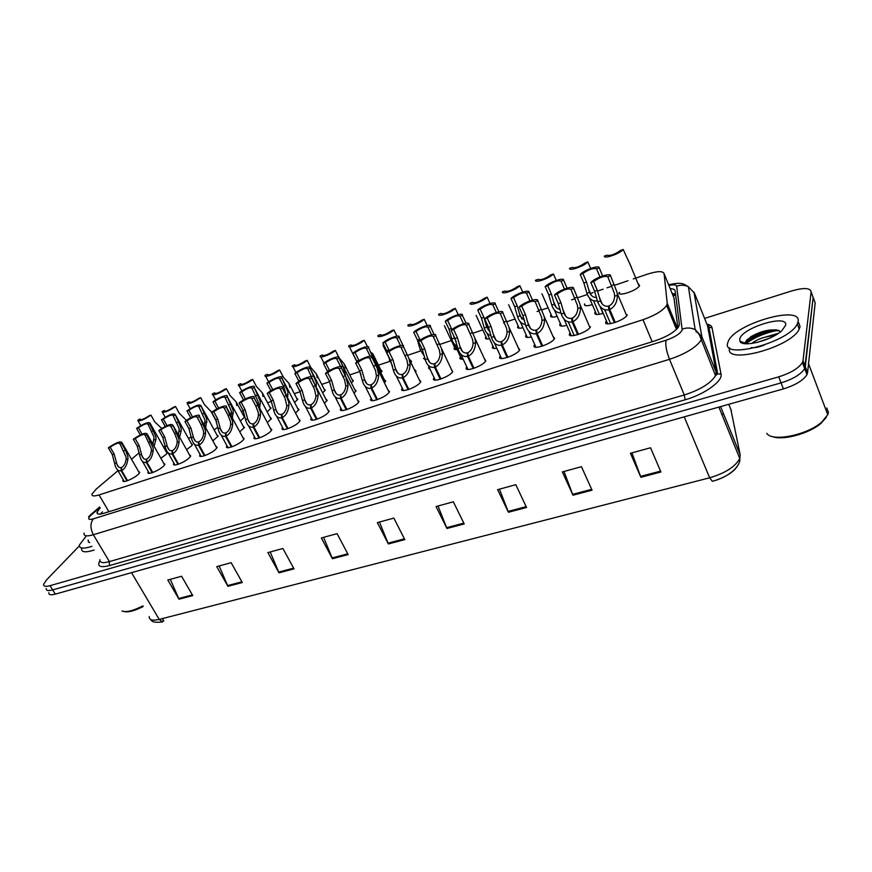 <?xml version="1.0" encoding="UTF-8"?>
<svg xmlns="http://www.w3.org/2000/svg" width="872" height="872" viewBox="0 0 872 872"><rect width="100%" height="100%" fill="white"/><g stroke="black" fill="none" stroke-linecap="round" stroke-linejoin="round"><path stroke-width="1.31" d="M243.604 415.737L244.847 416.849L240.356 420.991M269.775 406.962L271.039 408.14L267.159 411.857M296.545 397.981L297.832 399.223L294.594 402.493M323.948 388.803L325.256 390.1L322.684 392.869M351.994 379.396L353.334 380.759L351.438 382.972M380.726 369.783L382.089 371.21L380.879 372.78M410.145 359.918L411.54 361.411L411.017 362.229M522.96 327.73C518.84 328.668 517.096 328.253 517.739 326.477L518.142 325.834M557.186 316.351C552.216 317.659 550.068 317.31 550.733 315.315L551.148 314.672M592.241 304.666C586.485 306.334 583.924 306.072 584.567 303.892L585.341 305.625M638.228 283.694L639.568 285.645C637.269 290.67 616.406 297.428 619.24 292.273L620.068 293.94M191.24 443.423L192.494 444.502L191.513 445.93L186.554 449.647M216.91 434.921L218.196 436.076L212.844 440.84M243.179 426.234L244.487 427.444L239.756 431.814M270.058 417.339L271.399 418.615L267.312 422.549M297.592 408.238L298.954 409.578L295.532 413.034M325.779 398.918L327.163 400.335L324.449 403.256M354.653 389.37L356.07 390.863L354.065 393.185M384.247 379.593L385.686 381.151L384.421 382.808M414.571 369.575L416.042 371.21L415.508 372.05M446.704 359.493L447.282 360.714M531.342 336.941C526.928 337.933 525.064 337.475 525.762 335.535L526.187 334.881M566.767 325.321C561.459 326.706 559.17 326.313 559.9 324.144L560.325 323.49M603.064 313.386C597.004 315.13 594.279 314.857 594.889 312.547L595.38 311.784M166.149 451.729L167.37 452.753L166.312 454.258L160.873 458.236M163.631 463.119L164.928 464.22L163.827 465.801C159.696 470.379 146.474 475.741 148 472.221L148.316 471.599M189.377 454.715L190.706 455.893L189.693 457.375C185.627 462.018 171.98 467.468 173.604 463.817L173.931 463.185M215.744 446.115L217.095 447.358L216.158 448.753C212.169 453.462 198.075 459.01 199.808 455.206L200.135 454.574M242.732 437.319L244.116 438.638L243.266 439.913C239.353 444.698 224.791 450.344 226.633 446.399L227.309 447.63M270.364 428.305L271.781 429.7L271.029 430.866C267.192 435.717 252.139 441.483 254.101 437.373L254.798 438.671M298.693 419.072L300.132 420.544L299.456 421.601C295.728 426.528 280.141 432.392 282.223 428.119L282.942 429.493M327.709 409.622L329.18 411.159L328.602 412.107C324.973 417.099 308.819 423.084 311.042 418.647L311.784 420.086M357.455 399.932L358.97 401.556L358.468 402.384C354.959 407.442 338.216 413.546 340.571 408.935L341.344 410.45M387.964 389.991L389.501 391.702L389.086 392.4C385.718 397.523 368.333 403.758 370.84 398.973L371.636 400.575M419.258 379.8L420.827 381.587L420.5 382.165C417.274 387.364 399.223 393.73 401.872 388.759L402.69 390.438M451.38 369.347L452.721 371.668C449.658 376.933 430.888 383.429 433.711 378.285L434.55 380.039M484.342 358.621L485.791 360.888C482.914 366.218 463.381 372.867 466.367 367.537L467.228 369.368M518.197 347.612L519.756 349.825C517.074 355.231 496.735 362.022 499.896 356.506L500.768 358.403M552.968 336.309L554.636 338.434C552.172 343.928 530.972 350.882 534.307 345.17L534.732 344.505M590.453 326.782L590.399 326.902C587.892 332.45 566.244 339.35 569.645 333.573L570.103 332.864M627.284 314.792L627.153 315.043C624.57 320.613 602.792 327.436 605.887 321.757L606.432 320.896M138.463 471.327L139.727 472.373L138.55 474.041C134.364 478.554 121.535 483.818 122.963 480.439L123.279 479.818M117.982 470.673L96.247 489.05L92.018 494.064C91.571 496.201 93.914 496.484 99.037 494.936L642.98 319.719C654.97 315.479 662.873 310.726 666.666 305.429L667.233 303.314L664.093 273.666C662.971 270.843 657.433 271.007 647.493 274.146L633.323 278.942M677.904 327.818L673.958 297.908M139.367 452.601L131.519 459.228M627.993 280.751L614.564 285.286M611.784 286.234L607.065 287.825M603.119 289.166L598.181 290.834M593.189 292.523L590.061 293.581M587.325 294.507L577.689 297.766M574.997 298.682L571.596 299.826M548.107 307.783L541.828 309.909M539.201 310.792L537.076 311.511M515.047 318.967L506.926 321.714M504.376 322.586L503.46 322.891M482.805 329.878L472.951 333.213M451.347 340.527L439.859 344.418M420.555 350.947L407.878 355.242M389.697 361.39L378.459 365.194M359.591 371.581L349.748 374.916M329.638 381.718L321.703 384.399M300.164 391.692L294.3 393.675M271.41 401.425L267.541 402.733M243.353 410.919L241.381 411.584M191.295 436.752L188.559 438.583M217.956 427.062L214.163 429.896M425.253 359.874L423.53 358.327M457.037 349.498C454.606 349.781 453.647 349.269 454.17 347.972L454.879 349.487M489.595 338.783C486.314 339.372 484.974 338.903 485.562 337.355L486.282 338.925M165.211 446.028L163.522 447.064M398.166 379.756L397.556 378.513M430.299 369.706L428.468 368.017M463.141 359.144C460.536 359.438 459.522 358.872 460.089 357.466L460.863 359.122M496.811 348.211C493.301 348.844 491.863 348.32 492.506 346.642L493.301 348.375M766.216 336.821L778.489 333.289L766.216 336.821M161.244 621.485L163.773 620.984L162.366 618.608M785.639 325.267L781.792 330.75C771.219 340.723 741.81 347.884 739.903 341.181L739.739 339.186C741.146 328.025 788.19 313.495 785.639 325.234M741.32 341.715L740.764 342.249M745.702 343.742C754.858 337.126 765.681 332.635 778.184 330.248M704.587 318.422L791.787 290.91C803.929 287.488 810.371 287.825 811.124 291.924L803.014 360.67L805.292 366.709L804.693 368.584C801.019 374.317 793.139 379.08 781.061 382.884L52.691 589.908C48.211 591.096 46.063 590.638 46.227 588.535C46.063 590.638 48.211 591.096 52.691 589.908L781.061 382.884C793.139 379.08 801.019 374.317 804.693 368.584L813.162 297.417L805.292 366.709L807.57 372.715L806.971 374.611C803.319 380.366 795.46 385.141 783.394 388.912L55.307 594.137C50.827 595.314 48.669 594.846 48.832 592.72M812.41 295.401L815.178 302.889L807.57 372.715M660.932 471.981L650.534 447.772L630.434 453.277L640.887 477.278L660.932 471.981M631.895 452.884L640.887 477.278M592.044 490.173L581.45 466.694L562.364 471.926L572.991 495.209L592.044 490.173M564.01 471.48L572.991 495.209M526.546 507.471L515.81 484.679L497.65 489.661L508.431 512.256L526.546 507.471M499.46 489.159L508.431 512.256M464.209 523.93L453.353 501.792L436.055 506.534L446.955 528.487L464.209 523.93M438.017 506L446.955 528.487M192.767 595.598L181.583 576.25L167.816 580.022L179.011 599.228L192.767 595.598M170.312 579.346L179.011 599.228M242.285 582.518L231.124 562.68L216.746 566.615L227.919 586.311L242.285 582.518M219.166 565.961L227.919 586.311M294.028 568.86L282.91 548.488L267.878 552.608L279.007 572.828L294.028 568.86M270.2 551.976L279.007 572.828M348.146 554.57L337.093 533.642L321.365 537.959L332.428 558.723L348.146 554.57M323.577 537.348L332.428 558.723M404.815 539.605L393.85 518.099L377.358 522.611L388.356 543.954L404.815 539.605M379.451 522.045L388.356 543.954M737.93 465.168C734.606 471.218 727.226 476.265 715.781 480.298L712.337 481.3L709.644 477.802C725.362 473.115 735.401 466.673 739.761 458.465L740.186 454.835L730.845 409.437M149.221 616.558C149.101 620.036 152.436 620.995 159.205 619.414L162.541 621.91C155.532 622.826 151.63 622.052 150.845 619.611M723.727 414.287L721.711 414.037M100.204 507.94L97.043 512.169C96.65 514.371 99.005 514.72 104.106 513.227L655.254 340.767C667.233 336.636 675.092 331.851 678.819 326.433L679.364 324.21L675.146 290.91C674.895 289.46 673.26 288.741 670.219 288.73M100.411 514.077L102.493 511.81M769.169 331.687L776.625 329.867C764.515 332.406 754.127 336.832 745.44 343.143M803.014 360.67L802.404 362.545C798.708 368.246 790.806 373.009 778.718 376.835L50.064 585.668C45.595 586.867 43.447 586.42 43.633 584.327L46.51 579.913L79.341 545.937M672.17 293.526L675.538 294.028M126.963 480.886L121.088 470.727C118.538 471.262 116.597 469.681 115.278 466.008L112.325 454.65L108.346 447.772C115.976 442.66 120.521 440.916 121.949 442.54L121.513 443.27L125.481 450.192L127.824 456.296L127.933 458.934C127.116 464.885 125.023 468.755 121.677 470.531L127.552 480.69M121.677 470.531L121.579 467.436C123.879 466.237 125.383 463.61 126.091 459.544L126.026 456.906L119.846 443.554C118.941 442.344 115.725 443.543 110.177 447.151L114.156 454.029L116.881 464.1C117.829 466.803 119.257 467.959 121.143 467.577L121.6 468.373M121.088 470.727L121.143 467.577M121.513 443.27L119.66 443.903M110.177 447.151L108.346 447.772M140.305 434.943L136.588 428.381C144.131 423.356 148.632 421.623 150.093 423.214L149.722 423.825L155.881 436.698L156.001 439.281L154.072 446.213M152.916 444.175L154.082 437.308L148.022 424.195C147.095 423.007 143.902 424.195 138.419 427.749L142.06 434.169M149.722 423.825L147.869 424.468M138.419 427.749L136.588 428.381M161.712 428.446L154.704 421.83L150.943 415.116C143.597 419.999 139.193 421.71 137.721 420.25L139.901 418.985L140.054 419.835M150.943 415.116L149.134 415.748C143.793 419.192 140.665 420.369 139.738 419.279M140.392 419.857L139.901 418.985M152.164 472.711L146.289 462.411C143.597 462.956 141.569 461.288 140.218 457.408L137.275 446.202L133.296 439.226C141.057 434.016 145.679 432.261 147.15 433.973L146.769 434.616L153.101 447.816L153.221 450.475C152.426 456.481 150.311 460.394 146.888 462.215L152.764 472.515M146.888 462.215L146.758 459.086C149.112 457.865 150.638 455.217 151.336 451.107L151.259 448.437L145.025 434.975C144.098 433.7 140.817 434.91 135.171 438.583L139.149 445.57L141.864 455.555C142.834 458.4 144.327 459.62 146.322 459.228L146.801 460.078M146.289 462.411L146.322 459.228M146.769 434.616L144.872 435.27M135.171 438.583L133.296 439.226M177.943 464.351L172.078 453.898C169.233 454.465 167.119 452.699 165.724 448.611L162.802 437.559L158.824 430.485C166.715 425.176 171.424 423.411 172.939 425.209L178.967 439.139L179.109 441.821C178.324 447.892 176.188 451.849 172.7 453.702L178.553 464.144M172.7 453.702L172.536 450.541C174.945 449.309 176.493 446.617 177.169 442.475L177.071 439.771L174.64 433.548L170.792 426.201C169.844 424.86 166.498 426.07 160.742 429.831L164.721 436.905L167.424 446.802C168.427 449.799 169.975 451.097 172.089 450.693L172.591 451.587M172.078 453.898L172.089 450.693M172.612 425.765L170.672 426.43M160.742 429.831L158.824 430.485M204.342 455.784L198.478 445.189C195.47 445.766 193.257 443.903 191.829 439.597L188.93 428.708L184.962 421.536C189.867 417.274 200.909 413.186 199.339 416.227L205.443 430.256L205.596 432.97C204.844 439.096 202.685 443.096 199.11 444.982L204.964 455.576M199.11 444.982L198.925 441.799C201.388 440.534 202.947 437.82 203.612 433.624L203.503 430.899L201.05 424.599L197.17 417.219C196.189 415.813 192.777 417.034 186.924 420.86L190.892 428.043L193.584 437.842C194.609 440.992 196.233 442.355 198.467 441.951L198.99 442.9M198.478 445.189L198.467 441.951M199.078 416.707L197.083 417.383M186.924 420.86L184.962 421.536M231.363 447.02L225.51 436.273C222.327 436.861 220.017 434.888 218.567 430.354L215.678 419.65L211.711 412.369C216.616 408.042 228.05 403.867 226.382 407.039L232.552 421.154L232.726 423.901C232.007 430.081 229.816 434.136 226.164 436.055L232.007 446.802M226.164 436.055L225.946 432.839C228.464 431.564 230.045 428.806 230.699 424.577L230.568 421.819L228.093 415.443L224.18 408.02C223.178 406.559 219.69 407.78 213.727 411.682L217.684 418.963L220.365 428.653C221.412 431.967 223.112 433.417 225.466 433.003L226.022 434.016M225.51 436.273L225.466 433.003M226.164 407.42L224.137 408.118M213.727 411.682L211.711 412.369M165.233 426.473L161.473 419.748C169.135 414.625 173.713 412.892 175.228 414.549L181.082 428.13L181.223 430.735L179.588 437.134M178.389 434.997L179.24 428.752L173.125 415.53C172.187 414.287 168.928 415.475 163.347 419.105L166.999 425.656M174.901 415.094L173.016 415.748M163.347 419.105L161.473 419.748M190.728 417.819L186.924 410.919C194.718 405.698 199.383 403.954 200.931 405.698L206.86 419.356L205.672 427.771M204.44 425.514L204.975 419.999L198.816 406.657C197.846 405.36 194.521 406.559 188.843 410.254L192.527 416.947M200.669 406.156L198.74 406.821M188.843 410.254L186.924 410.919M216.877 408.968L212.975 401.883C217.717 397.741 228.824 393.632 227.243 396.629L233.238 410.385L232.366 418.124M231.058 415.715L231.32 411.039L225.107 397.588C224.104 396.237 220.714 397.436 214.937 401.207L218.654 408.063M227.036 397.011L225.052 397.697M214.937 401.207L212.975 401.883M143.226 606.476C134.757 610.771 128.467 612.471 124.358 611.599M142.877 605.887C132.915 610.934 125.95 612.613 121.982 610.956M91.942 546.352C83.254 549.077 79.069 548.63 79.385 545.022L85.979 536.389M94.165 550.058C85.478 552.761 81.281 552.292 81.576 548.662M89.685 542.58L88.443 542.112L88.148 540.019M756.961 342.5L769.409 338.26M774.739 335.6C764.962 336.472 757.245 339.099 751.599 343.503M751.326 347.503C754.008 348.146 758.335 347.329 764.308 345.05M826.285 417.328L821.086 423.258C809.303 433.689 782.239 440.905 772.287 436.512M826.776 407.987L828.389 412.26L827.768 414.701L821.762 422.092C807.101 435.204 771.894 442.137 766.761 433.34M798.142 321.43L797.313 323.926C789.345 342.347 721.111 360.31 727.739 342.838L728.338 341.203C734.987 323.872 801.433 304.513 798.142 321.43M798.534 322.477L800.071 326.542L799.243 329.049C791.384 347.492 723.488 365.324 729.679 347.917M780.473 331.851L778.358 330.314C770.02 328.908 760.853 331.055 750.836 336.756L745.593 341.77L745.473 343.274L739.903 341.181M779.361 330.793C768.657 329.954 749.909 336.984 745.397 342.652M776.08 329.79C766.248 330.586 757.441 333.322 749.648 337.987L746.726 340.036M744.198 342.794L743.881 343.514M259.038 438.038L253.196 427.127C249.839 427.738 247.408 425.645 245.926 420.882L243.07 410.363L239.113 402.984C244.007 398.591 255.845 394.329 254.079 397.621L257.872 405.36L260.314 411.835L260.51 414.603C259.812 420.86 257.6 424.958 253.861 426.909L259.703 437.82M253.861 426.909L253.621 423.672C256.194 422.364 257.796 419.574 258.428 415.301L258.286 412.521L255.79 406.058L251.834 398.635C250.82 397.065 247.256 398.297 241.173 402.275L245.13 409.666L247.79 419.236C248.858 422.724 250.635 424.261 253.131 423.836L253.708 424.915M253.196 427.127L253.131 423.836M253.926 397.915L251.834 398.635M241.173 402.275L239.113 402.984M287.4 428.839L281.569 417.775C278.005 418.386 275.465 416.184 273.961 411.159L271.138 400.858L267.192 393.37C272.053 388.912 284.337 384.552 282.463 387.986L286.299 395.725L288.763 402.297L288.97 405.088C288.316 411.41 286.07 415.563 282.245 417.546L288.065 428.61M282.245 417.546L281.972 414.276C284.599 412.947 286.223 410.123 286.844 405.807L284.872 397.861L280.217 388.912C279.084 387.364 275.443 388.607 269.295 392.651L273.241 400.15L275.89 409.589C276.969 413.252 278.833 414.876 281.471 414.44L282.081 415.595M281.569 417.775L281.471 414.44M282.354 388.182L280.217 388.912M269.295 392.651L267.192 393.37M316.449 419.41L310.639 408.183C306.868 408.794 304.219 406.472 302.682 401.207L299.892 391.125L295.957 383.517C300.796 378.982 313.549 374.535 311.544 378.099L315.435 385.86L317.92 392.509L318.149 395.332C317.528 401.72 315.25 405.916 311.337 407.954L317.146 419.181M311.337 407.954L311.021 404.641C313.724 403.289 315.37 400.422 315.969 396.062L314.443 389.141L309.309 378.949C307.99 377.434 304.252 378.721 298.115 382.775L302.05 390.394L304.71 399.834C305.832 403.594 307.762 405.262 310.519 404.815L311.162 406.058M310.639 408.183L310.519 404.815M311.5 378.197L309.309 378.949M298.115 382.775L295.957 383.517M244.28 399.561L243.473 399.834L239.626 392.64C244.367 388.432 255.856 384.236 254.188 387.353L260.238 401.207L259.671 408.161M258.265 405.524L258.276 401.872L252.019 388.302C250.983 386.885 247.528 388.105 241.631 391.942L245.392 398.984M254.025 387.648L251.997 388.345M241.631 391.942L239.626 392.64M272.347 389.926L270.756 390.471L266.919 383.168C271.639 378.906 283.542 374.622 281.765 377.849L287.891 391.8L287.607 397.839M286.049 394.863L283.934 387.146L279.585 378.775C278.473 377.336 274.942 378.557 268.968 382.459L272.773 389.697M281.656 378.056L279.585 378.775M268.968 382.459L266.919 383.168M314.138 382.873L307.838 368.976C306.562 367.57 302.933 368.823 296.971 372.747L300.796 380.159L298.693 380.879L294.867 373.478C299.554 369.139 311.904 364.769 310.018 368.126L316.198 382.165L316.176 387.124M309.963 368.235L307.838 368.976M296.971 372.747L294.867 373.478M346.238 409.753L340.44 398.341C336.439 398.973 333.671 396.509 332.123 390.983L329.365 381.14L325.441 373.423C330.237 368.823 343.47 364.267 341.377 367.962L345.694 376.551L348.059 385.337C347.47 391.779 345.17 396.041 341.159 398.112L346.947 409.513M341.159 398.112L340.81 394.776C343.568 393.392 345.236 390.493 345.813 386.089L344.593 379.887L339.132 368.736C337.617 367.265 333.791 368.573 327.654 372.66L331.578 380.388L334.281 389.948C335.458 393.741 337.464 395.408 340.287 394.951L340.963 396.291M340.44 398.341L340.287 394.951M341.377 367.962L339.132 368.736M327.654 372.66L325.441 373.423M376.78 399.845L371.003 388.258C366.796 388.89 363.897 386.329 362.327 380.563L359.58 370.905L355.667 363.068C360.354 358.468 373.925 353.803 372.017 357.466L377.14 368.071L378.731 375.08C378.175 381.598 375.843 385.904 371.734 388.018L377.5 399.594M371.734 388.018L371.352 384.65C374.175 383.233 375.876 380.301 376.432 375.854L375.429 370.251L369.717 358.261C368.006 356.833 364.082 358.174 357.945 362.283L361.858 370.131L364.594 379.81C365.848 383.636 367.919 385.315 370.818 384.825L371.537 386.285M371.003 388.258L370.818 384.825M372.017 357.466L369.717 358.261M357.945 362.283L355.667 363.068M408.107 389.675L402.363 377.914C398.024 378.579 395.027 375.995 393.359 370.186L390.569 360.409L386.678 352.452C391.234 347.852 405.153 343.067 403.453 346.696L408.99 358.566L410.189 364.561C409.677 371.145 407.311 375.516 403.104 377.663L408.848 389.424M403.104 377.663L402.679 374.273C405.578 372.824 407.289 369.859 407.834 365.357L407.006 360.3L401.087 347.514C399.169 346.14 395.136 347.514 389.01 351.645L392.912 359.613L395.692 369.412C397.011 373.271 399.158 374.949 402.134 374.448L402.908 376.028M402.363 377.914L402.134 374.448M403.453 346.696L401.087 347.514M389.01 351.645L386.678 352.452M440.24 379.255L434.529 367.297C430.081 367.984 426.964 365.401 425.198 359.547L422.375 349.639L418.495 341.552C422.92 336.963 437.199 332.047 435.706 335.655L441.537 348.593L442.475 353.77C441.995 360.419 439.608 364.845 435.302 367.047L441.014 378.993M435.302 367.047L434.834 363.613C437.798 362.142 439.543 359.133 440.055 354.577L439.379 350.032L433.286 336.483C431.139 335.153 427.008 336.57 420.893 340.734L424.762 348.833L427.596 358.741C428.98 362.643 431.204 364.322 434.267 363.798L435.095 365.532M434.529 367.297L434.267 363.798M435.706 335.655L433.286 336.483M420.893 340.734L418.495 341.552M473.234 368.551L467.555 356.408C462.978 357.128 459.751 354.533 457.876 348.615L455.01 338.587L451.151 330.368C455.435 325.79 470.095 320.743 468.82 324.308L474.891 338.238L475.611 342.696C475.186 349.41 472.755 353.901 468.34 356.147L474.019 368.289M468.34 356.147L467.828 352.68C470.869 351.176 472.635 348.124 473.125 343.524L472.58 339.437L466.335 325.169C463.959 323.894 459.718 325.343 453.614 329.518L457.462 337.747L460.34 347.797C461.8 351.721 464.1 353.411 467.25 352.866L468.144 354.773M467.555 356.408L467.25 352.866M468.82 324.308L466.335 325.169M453.614 329.518L451.151 330.368M342.761 365.76L340.592 366.502L336.777 358.937C335.317 357.564 331.611 358.861 325.638 362.796L329.453 370.328L327.305 371.069L323.49 363.548C328.145 359.144 340.963 354.664 338.968 358.163L342.761 365.76L345.443 375.069M338.957 358.174L336.777 358.937M325.638 362.796L323.49 363.548M370.164 356.179L366.436 348.647C364.79 347.318 360.986 348.637 355.024 352.604L358.828 360.245L356.615 360.997L352.811 353.367C357.378 348.964 370.546 344.375 368.671 347.873L374.927 362.196M361.019 374.72L359.308 370.371M368.671 347.873L366.436 348.647M355.024 352.604L352.811 353.367M400.466 345.595L396.836 338.096C394.994 336.821 391.092 338.173 385.141 342.162L388.923 349.912L386.667 350.686L382.873 342.947C387.321 338.543 400.815 333.834 399.125 337.3L402.908 345.116L401.981 345.432M392.487 366.077L388.803 357.476M399.125 337.3L396.836 338.096M385.141 342.162L382.873 342.947M424.533 356.474L420.206 349.727L417.47 340.113L413.699 332.254C418.015 327.861 431.847 323.032 430.365 326.466L434.049 334.423M431.575 334.793L428.01 327.283C425.961 326.052 421.961 327.436 416.009 331.447L419.781 339.317L417.47 340.113M430.365 326.466L428.01 327.283M416.009 331.447L413.699 332.254M457.342 346.293C454.606 345.018 452.775 342.587 451.838 339.001L449.047 329.278L445.298 321.288C449.494 316.907 463.675 311.958 462.4 315.359L466.04 323.207M463.512 323.763L459.991 316.187C457.724 315.01 453.614 316.427 447.685 320.46L451.936 329.649M453.527 335.458L456.165 341.628M462.4 315.359L459.991 316.187M447.685 320.46L445.298 321.288M507.112 357.553L501.465 345.214C496.757 345.966 493.41 343.361 491.437 337.399L488.505 327.24L484.679 318.88C488.811 314.312 503.863 309.135 502.828 312.667L509.085 327.523L509.64 331.316C509.259 338.107 506.806 342.652 502.272 344.941L507.918 357.291M502.272 344.941L501.716 341.453C504.834 339.917 506.621 336.821 507.09 332.167L506.643 328.537L500.266 313.538C497.65 312.329 493.29 313.811 487.197 318.018L491.034 326.379L493.955 336.559C495.492 340.516 497.879 342.216 501.117 341.65L502.076 343.753M501.465 345.214L501.117 341.65M502.828 312.667L500.266 313.538M487.197 318.018L484.679 318.88M541.904 346.271L536.291 333.725C531.451 334.51 527.985 331.894 525.892 325.877L522.917 315.588L519.113 307.086C523.08 302.54 538.536 297.21 537.762 300.698L544.172 316.438L544.597 319.632C544.259 326.499 541.774 331.098 537.13 333.442L542.733 345.999M537.13 333.442L536.52 329.91C539.724 328.341 541.534 325.212 541.97 320.504L541.621 317.299L535.135 301.603C532.247 300.448 527.778 301.974 521.707 306.203L525.511 314.705L528.476 325.016C530.1 329.006 532.585 330.706 535.909 330.117L536.956 332.461M536.291 333.725L535.909 330.117M537.762 300.698L535.135 301.603M521.707 306.203L519.113 307.086M577.646 334.674L572.087 321.91C567.094 322.727 563.497 320.111 561.296 314.04L558.265 303.609L554.494 294.976C558.287 290.43 574.168 284.97 573.656 288.403L580.098 304.535L580.512 307.62C580.24 314.563 577.711 319.239 572.937 321.626L578.507 334.39M572.937 321.626L572.283 318.062C575.564 316.46 577.417 313.277 577.82 308.525L577.471 305.418L570.953 289.33C567.803 288.24 563.203 289.809 557.154 294.06L560.936 302.704L563.955 313.157C565.666 317.179 568.228 318.89 571.651 318.269L572.806 320.918M572.087 321.91L571.651 318.269M573.656 288.403L570.953 289.33M557.154 294.06L554.494 294.976M614.389 322.749L608.874 309.767C603.74 310.628 600.012 308.001 597.68 301.875L594.606 291.303L590.856 282.517C594.475 277.994 610.792 272.38 610.553 275.77L616.995 292.153L617.441 295.27C617.213 302.301 614.651 307.031 609.757 309.484L615.272 322.455M609.757 309.484L609.048 305.876C612.417 304.241 614.291 301.014 614.673 296.197L614.291 293.057L607.784 276.718C604.351 275.694 599.62 277.307 593.592 281.58L597.342 290.376L600.416 300.971C602.214 305.026 604.874 306.737 608.405 306.094L609.681 309.113M608.874 309.767L608.405 306.094M610.553 275.77L607.784 276.718M593.592 281.58L590.856 282.517M491.001 335.622C487.688 334.685 485.453 332.145 484.287 328.003L481.453 318.16L477.725 310.04C481.769 305.669 496.321 300.589 495.263 303.947L498.828 311.784M496.288 312.47L492.8 304.808C490.304 303.685 486.086 305.146 480.167 309.189L483.895 317.321L486.729 327.185L490.042 331.611M495.263 303.947L492.8 304.808M480.167 309.189L477.725 310.04M525.533 324.493C521.674 323.992 519.025 321.397 517.587 316.721L514.709 306.748L511.003 298.497C514.894 294.137 529.827 288.926 529.01 292.251L532.509 300.121M529.936 300.916L526.47 293.123C523.734 292.055 519.418 293.559 513.51 297.625L517.216 305.887L520.083 315.871L524.65 320.776M529.01 292.251L526.47 293.123M513.51 297.625L511.003 298.497M560.979 312.906C556.609 312.95 553.535 310.356 551.769 305.135L548.837 295.03L545.163 286.648C548.902 282.299 564.228 276.958 563.65 280.228L567.094 288.174M564.489 289.068L561.045 281.133C558.058 280.119 553.622 281.656 547.736 285.754L551.409 294.147L554.33 304.263C555.519 307.336 557.448 309.037 560.118 309.353M563.65 280.228L561.045 281.133M547.736 285.754L545.163 286.648M597.385 300.873C592.524 301.548 589.014 299.009 586.867 293.232L583.891 282.997L580.24 274.473C583.815 270.146 599.554 264.663 599.238 267.878L602.639 275.944M600.023 306.399L603.01 313.408M599.991 276.925L596.557 268.816C593.309 267.868 588.742 269.448 582.878 273.557L586.529 282.092L589.505 292.338C591.02 295.924 593.352 297.614 596.524 297.407M599.238 267.878L596.557 268.816M582.878 273.557L580.24 274.473M186.477 420.38L179.294 413.295L175.534 406.494C168.078 411.464 163.587 413.186 162.072 411.66L164.241 410.45L164.448 411.279M175.534 406.494L173.681 407.137C168.252 410.658 165.07 411.835 164.121 410.69M164.721 411.301L164.241 410.45M211.776 412.314L204.43 404.564L200.68 397.676C193.094 402.733 188.526 404.466 186.979 402.875L189.039 401.905C190.009 403.104 193.268 401.916 198.783 398.341L200.68 397.676M189.595 402.548L189.137 401.72M236.781 405.567L236.192 401.916L230.143 395.648L226.393 388.661C221.804 392.651 210.926 396.716 212.441 393.882L214.588 392.792L214.872 393.577M226.393 388.661L224.464 389.337C218.839 392.978 215.526 394.177 214.523 392.934M215.024 393.599L214.588 392.792M263.006 396.498L262.287 392.792L256.444 386.514L252.695 379.429C248.128 383.484 236.879 387.637 238.481 384.694L240.628 383.669L240.955 384.432M252.695 379.429L250.722 380.127C244.999 383.844 241.62 385.043 240.585 383.745M241.032 384.443L240.628 383.669M289.831 387.212L288.992 383.44L283.356 377.173L279.618 369.99C275.072 374.099 263.42 378.339 265.121 375.287L267.257 374.328L267.628 375.069L267.257 374.328M279.618 369.99L277.601 370.698C271.77 374.491 268.325 375.701 267.257 374.339M317.277 377.685L316.318 373.87L310.901 367.613L307.173 360.332C302.649 364.496 290.583 368.823 292.382 365.662L294.529 364.769C295.717 366.12 299.249 364.878 305.113 361.052L307.173 360.332M294.889 365.466L294.529 364.769M345.377 367.93L344.298 364.071L339.088 357.803M338.728 357.084L335.393 350.435C330.891 354.664 318.389 359.09 320.297 355.798L322.433 354.98C323.795 356.288 327.403 355.024 333.268 351.176L335.393 350.435M322.771 355.645L322.433 354.98M367.417 346.653L364.278 340.298C359.82 344.593 346.849 349.116 348.865 345.704L351.013 344.952C352.55 346.228 356.256 344.93 362.109 341.061L364.278 340.298M374.143 357.923L372.976 354.043L371.592 352.757M351.318 345.574L351.013 344.952M396.913 336.178L393.882 329.921C389.533 334.205 376.235 338.848 378.088 335.458L380.29 334.685C382.012 335.916 385.805 334.586 391.659 330.706L393.882 329.921M380.563 335.251L380.29 334.685M427.171 325.529L424.217 319.283C419.988 323.567 406.352 328.319 408.031 324.962L410.287 324.166C412.205 325.354 416.086 323.992 421.928 320.089L424.217 319.283M458.214 314.639L455.304 308.383C451.206 312.645 437.232 317.528 438.714 314.203L441.025 313.386C443.15 314.53 447.129 313.135 452.971 309.2L455.304 308.383M490.053 303.511L487.175 297.199C483.219 301.461 468.885 306.464 470.172 303.173L472.537 302.344C474.88 303.423 478.957 301.995 484.788 298.05L487.175 297.199M522.72 292.109L519.875 285.743C516.061 289.973 501.356 295.107 502.425 291.858L504.855 291.008C507.417 292.033 511.602 290.572 517.423 286.605L519.875 285.743M556.238 280.435L553.426 273.971C549.763 278.201 534.667 283.465 535.517 280.25L538.013 279.378C540.814 280.348 545.109 278.844 550.908 274.854L553.426 273.971M590.649 268.478L587.859 261.905C584.36 266.102 568.86 271.508 569.481 268.347L572.043 267.442C575.084 268.358 579.488 266.81 585.265 262.81L587.859 261.905M631.568 267.628L623.208 249.501C619.883 253.687 603.969 259.246 604.34 256.117L606.967 255.202C610.269 256.041 614.793 254.46 620.548 250.438L623.208 249.501M691.725 306.127L691.322 305.363M695.878 330.008L696.194 331.981M675.724 295.477L672.922 295.39M108.924 511.722L99.037 494.936M674.35 298.889L664.093 273.666M677.468 328.341L667.233 303.314M652.169 341.726L642.98 319.719M131.519 572.653L159.205 619.414L709.644 477.802L684.237 416.86M783.394 388.912L778.718 376.835M55.307 594.137L50.064 585.668M731.379 410.767L728.774 404.303M740.186 454.835L720.61 406.603M404.423 538.831L387.996 543.18M347.743 553.818L332.068 557.96M293.624 568.13L278.648 572.087M241.882 581.809L227.559 585.592M192.363 594.9L178.651 598.519M463.817 523.135L446.595 527.68M526.165 506.654L508.071 511.428M591.663 489.334L572.642 494.359M660.562 471.12L640.538 476.406M99.899 507.417L90.437 515.668C87.407 519.091 88.388 520.148 93.369 518.851L666.088 340.243C674.819 337.192 680.193 333.78 682.187 329.998L676.661 286.245C676.214 284.686 673.62 284.425 668.9 285.471M693.959 292.076L701.873 336.734L701.164 340.026C696.139 347.459 685.588 353.89 669.5 359.319L93.359 534.743C86.688 536.64 83.581 536.106 84.039 533.163M706.898 324.177C709.917 324.689 711.628 325.856 712.021 327.665L721.024 374.099C723.052 381.01 704.391 394.493 685.152 399.79L109.403 565.612L109.382 561.612L93.359 534.743C90.154 528.388 90.154 523.091 93.369 518.851M666.088 340.243C665.183 344.625 666.328 350.98 669.5 359.319L684.28 394.983C700.281 389.784 710.713 383.342 715.541 375.658L716.174 372.202L701.873 336.734L695.158 329.627C691.027 327.676 686.733 327.501 682.296 329.071M109.403 565.612C100.051 567.955 96.879 566.32 99.877 560.707M99.909 559.65C99.55 562.745 102.711 563.41 109.382 561.612L684.28 394.983L685.152 399.79M811.124 291.924L813.162 297.417M721.024 374.099L717.667 373.859L715.541 375.658L699.333 334.728L695.158 329.627L688.379 286.703L694.504 293.232L707.192 324.918M707.225 324.994C709.001 325.888 709.59 326.706 708.958 327.469L717.667 373.859L716.174 372.202L707.595 325.932L708.958 327.469L712.021 327.665M668.628 284.817C683.79 281.394 683.801 284.675 688.379 286.703C684.607 284.926 680.705 284.773 676.661 286.245M91.571 514.611L88.595 516.562M114.156 454.029L112.325 454.65M116.554 462.738L114.723 463.348M127.933 458.934L126.091 459.544M125.481 450.192L123.628 450.824M156.001 439.281L154.159 439.913M153.581 430.692L151.739 431.324M139.149 445.57L137.275 446.202M141.58 454.367L139.705 454.999M153.221 450.475L151.336 451.107M150.736 441.646L148.84 442.289M164.721 436.905L162.802 437.559M167.184 445.81L165.266 446.453M179.109 441.821L177.169 442.475M176.58 432.894L174.64 433.548M190.892 428.043L188.93 428.708M193.399 437.046L191.437 437.7M205.596 432.97L203.612 433.624M203.034 423.923L201.05 424.599M217.684 418.963L215.678 419.65M220.224 428.076L218.218 428.741M232.726 423.901L230.699 424.577M230.132 414.756L228.093 415.443M181.223 430.735L179.327 431.378M178.76 422.048L176.874 422.691M207.013 421.993L205.084 422.648M204.528 413.208L202.587 413.862M233.413 413.045L231.429 413.71M230.884 404.161L228.9 404.837M744.786 343.655L745.331 343.23M245.13 409.666L243.07 410.363M247.713 418.887L245.653 419.574M260.51 414.603L258.428 415.301M257.872 405.36L255.79 406.058M273.241 400.15L271.138 400.858M275.857 409.469L273.754 410.178M288.97 405.088L286.844 405.807M286.299 395.725L284.163 396.455M302.05 390.394L299.892 391.125M304.71 399.834L302.551 400.553M318.149 395.332L315.969 396.062M315.435 385.86L313.244 386.601M260.423 403.889L258.406 404.575M257.861 394.896L255.845 395.594M288.087 394.515L286.201 395.147M285.493 385.413L283.411 386.122M316.416 384.912L315.239 385.304M313.778 375.701L311.653 376.432M331.578 380.388L329.365 381.14M334.281 389.948L332.058 390.689M348.059 385.337L345.813 386.089M345.301 375.745L343.056 376.508M361.858 370.131L359.58 370.905M364.594 379.81L362.327 380.563M378.731 375.08L376.432 375.854M375.919 365.368L373.619 366.153M392.912 359.613L390.569 360.409M395.692 369.412L393.359 370.186M410.189 364.561L407.834 365.357M407.344 354.73L404.979 355.525M424.762 348.833L422.375 349.639M427.596 358.741L425.198 359.547M442.475 353.77L440.055 354.577M439.575 343.808L437.155 344.636M457.462 337.747L455.01 338.587M460.34 347.797L457.876 348.615M475.611 342.696L473.125 343.524M472.668 332.603L470.182 333.442M372.464 355.558L370.72 356.158M390.307 359.863L389.37 360.18M422.103 349.083L420.206 349.727M451.434 328.461L449.047 329.278M454.214 338.205L451.838 339.001M491.034 326.379L488.505 327.24M493.955 336.559L491.437 337.399M509.64 331.316L507.09 332.167M506.643 321.092L504.092 321.964M525.511 314.705L522.917 315.588M528.476 325.016L525.892 325.877M544.597 319.632L541.97 320.504M541.556 309.277L538.929 310.16M560.936 302.704L558.265 303.609M563.955 313.157L561.296 314.04M580.512 307.62L577.82 308.525M577.417 297.123L574.724 298.039M597.342 290.376L594.606 291.303M600.416 300.971L597.68 301.875M617.441 295.27L614.673 296.197M614.291 284.632L611.512 285.58M483.895 317.321L481.453 318.16M486.729 327.185L484.287 328.003M517.216 305.887L514.709 306.748M520.083 315.871L517.587 316.721M551.409 294.147L548.837 295.03M554.33 304.263L551.769 305.135M586.529 282.092L583.891 282.997M589.505 292.338L586.867 293.232M594.933 312.449L595.761 314.378M569.656 333.54L570.561 335.589M605.975 321.583L606.879 323.708M675.571 294.322L672.312 293.875M676.465 329.376L666.666 305.429M122.963 480.439L123.541 481.42M534.307 345.17L535.201 347.154M199.808 455.206L200.451 456.372M173.604 463.817L174.226 464.918M148 472.221L148.589 473.267M559.9 324.144L560.718 326.008M525.762 335.535L526.579 337.333M550.733 315.315L551.486 317.016M517.739 326.477L518.469 328.112M715.781 480.298C730.616 475.763 741.047 464.972 739.761 458.465L718.888 407.093M806.971 374.611L802.404 362.545M98.133 514.022L97.043 512.169M99.637 506.981L90.241 515.112M121.949 442.54L139.422 472.995M117.437 469.736L124.238 481.475M116.881 464.1L118.461 466.847M150.093 423.214L167.064 453.353M138.147 421.002L140.752 425.612M147.15 433.973L164.612 464.841M142.474 461.364L149.297 473.322M141.864 455.555L143.52 458.465M172.939 425.209L190.379 456.514M168.078 452.797L174.934 464.983M167.424 446.802L169.146 449.887M199.339 416.227L216.768 447.99M194.293 444.022L201.17 456.438M193.584 437.842L195.383 441.09M226.382 407.039L243.779 439.259M221.117 435.03L228.017 447.696M220.365 428.653L222.24 432.087M175.228 414.549L192.178 445.112M200.931 405.698L217.869 436.676M227.243 396.629L244.16 428.054M89.544 542.34L88.443 542.112M821.086 423.258L821.762 422.092M808.551 363.777L827.768 414.701M797.313 323.926L799.243 329.049M750.836 336.756L749.648 337.987M254.079 397.621L271.443 430.332M248.585 425.819L255.518 438.747M247.79 419.236L249.741 422.865M282.463 387.986L299.783 421.176M276.718 416.38L283.673 429.569M275.89 409.589L277.906 413.415M311.544 378.099L328.831 411.802M305.538 406.69L312.525 420.173M304.677 399.692L306.759 403.725M254.188 387.353L271.061 419.236M281.765 377.849L298.606 410.2M310.018 368.126L326.815 400.957M345.694 376.551L358.599 402.199M335.066 396.76L342.075 410.538M334.172 389.533L336.33 393.784M377.14 368.071L389.13 392.346M365.335 386.569L372.377 400.662M364.409 379.102L366.654 383.582M408.99 358.566L420.446 382.241M396.379 376.094L403.442 390.536M395.419 368.387L397.741 373.118M441.537 348.593L452.579 371.875M428.207 365.346L435.302 380.138M427.226 357.367L429.623 362.37M474.891 338.238L485.551 361.237M460.874 354.305L467.992 369.477M459.871 346.053L462.345 351.34M338.968 358.163L355.711 391.484M373.478 357.771L385.326 381.783M392.204 365.804L392.607 366.632M454.65 344.418L461.615 359.231M453.8 336.647L456.1 341.552M509.085 327.523L519.418 350.326M494.391 342.958L501.542 358.523M493.367 334.401L495.928 339.993M544.172 316.438L554.211 339.099M528.813 331.295L535.986 347.285M527.767 322.422L530.416 328.33M564.151 319.294L571.356 335.731M563.094 310.083L565.83 316.351M568.261 321.91L574.223 335.535M580.207 305.015L589.952 327.578M600.47 306.944L607.686 323.85M599.402 297.374L602.225 304.012M604.656 309.713L610.607 323.686M617.213 293.21L626.696 315.729M487.067 333.3L494.053 348.484M486.195 325.267L488.582 330.444M520.322 321.866L527.342 337.453M519.44 313.56L521.903 319.021M554.461 310.127L561.492 326.139M553.567 301.516L556.096 307.293M589.494 298.06L596.546 314.52M588.589 289.123L591.205 295.237M593.57 300.775L599.369 314.323M162.519 412.456L165.179 417.23M185.736 419.563L186.27 420.533M187.436 403.714L190.161 408.663M210.675 410.843L216.648 421.797M212.921 394.776L215.711 399.921M236.192 401.916L244.52 417.448M238.972 385.62L241.838 391.005M262.287 392.792L270.702 408.739M265.633 376.268L268.587 381.892M288.992 383.44L297.494 399.823M292.916 366.687L295.968 372.595M316.318 373.87L324.918 390.7M320.842 356.877L324.002 363.112M344.298 364.071L352.986 381.369M349.432 346.838L356.975 361.989M372.954 354.021L381.729 371.821M382.928 345.181L388.683 356.953M444.382 325.736L455.609 349.585M476.134 315.413L487.012 339.034M508.638 304.742L519.222 328.221M541.926 293.744L552.238 317.136M629.497 263.061L639.122 286.288"/></g></svg>
